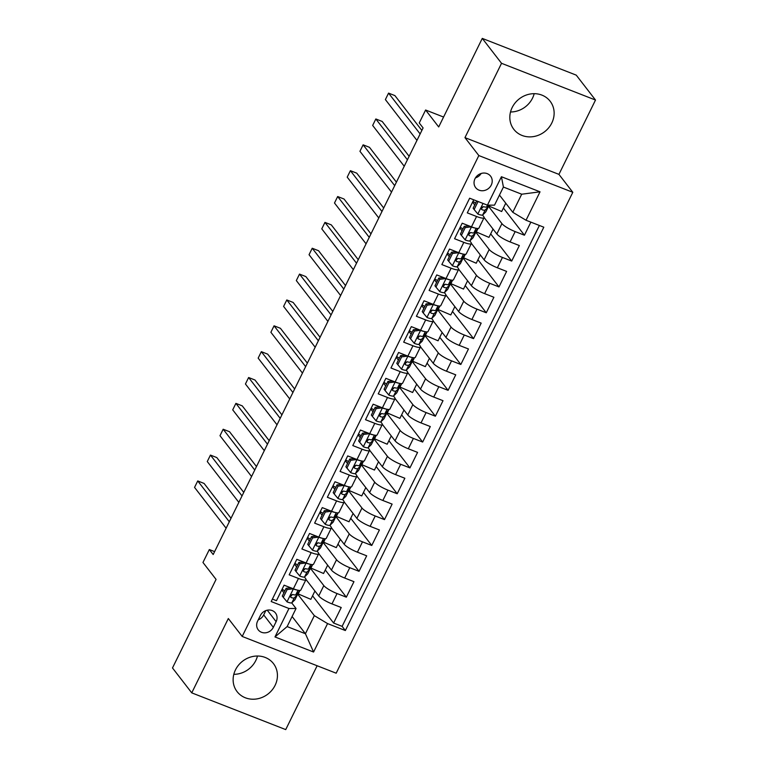 <?xml version="1.0" encoding="UTF-8"?>
<svg xmlns="http://www.w3.org/2000/svg" width="768" height="768" viewBox="0 0 768 768"><rect width="100%" height="100%" fill="white"/><g stroke="black" fill="none" stroke-linecap="round" stroke-linejoin="round"><path stroke-width="1.15" d="M512.17 107.539A22.954 20.746 142.3 0 0 513.821 129.331A22.954 20.746 142.3 0 0 551.789 123.024A22.954 20.746 142.3 0 0 550.138 101.232A22.954 20.746 142.3 0 0 512.17 107.539M534.182 93.677A22.954 20.746 -37.7 0 1 532.531 98.122A22.954 20.746 -37.7 0 1 510.518 111.984M235.469 669.878A22.954 20.746 142.3 0 0 237.12 691.67A22.954 20.746 142.3 0 0 275.088 685.363A22.954 20.746 142.3 0 0 273.437 663.571A22.954 20.746 142.3 0 0 235.469 669.878M257.482 656.016A22.954 20.746 -37.7 0 1 255.83 660.461A22.954 20.746 -37.7 0 1 233.818 674.323M474.998 178.723A9.418 8.515 142.3 0 0 475.68 187.661A9.418 8.515 142.3 0 0 491.251 185.078A9.418 8.515 142.3 0 0 490.579 176.141A9.418 8.515 142.3 0 0 474.998 178.723M475.469 177.878A9.418 8.515 142.3 0 0 481.152 173.482M595.507 100.042L576.25 75.139L482.275 38.4L501.533 63.302L464.957 137.635L478.829 155.558L572.803 192.298L558.931 174.374L595.507 100.042L501.533 63.302M478.829 155.558L242.198 636.451L336.173 673.2L572.803 192.298M242.198 636.451L228.326 618.528L191.75 692.861L285.725 729.6L317.136 665.76M191.75 692.861L172.493 667.958L216.067 579.408L202.963 562.474L209.328 549.552L213.178 554.534L423.091 127.93L419.242 122.947L425.606 110.016L438.701 126.95L482.275 38.4M473.722 199.805L467.29 212.87L476.563 216.49L471.475 226.838A11.77 2.4 26.2 0 0 478.954 228.048L484.042 217.709A11.77 2.4 -153.8 0 1 476.563 216.49M471.475 226.838L462.202 223.21L454.57 238.723L463.834 242.352L458.746 252.691A11.77 2.4 26.2 0 0 466.234 253.901L471.322 243.562A11.77 2.4 -153.8 0 1 463.834 242.352M458.746 252.691L449.482 249.062L441.85 264.576L451.114 268.205L446.026 278.544A11.77 2.4 26.2 0 0 453.504 279.763L458.602 269.414A11.77 2.4 -153.8 0 1 451.114 268.205M446.026 278.544L436.752 274.925L429.12 290.438L438.394 294.058L433.306 304.397A11.77 2.4 26.2 0 0 440.784 305.616L445.872 295.267A11.77 2.4 -153.8 0 1 438.394 294.058M433.306 304.397L424.032 300.778L416.4 316.291L425.674 319.91L420.586 330.259A11.77 2.4 26.2 0 0 428.064 331.469L433.152 321.13A11.77 2.4 -153.8 0 1 425.674 319.91M420.586 330.259L411.312 326.63L403.68 342.144L412.954 345.763L407.856 356.112A11.77 2.4 26.2 0 0 415.344 357.322L420.432 346.982A11.77 2.4 -153.8 0 1 412.954 345.763M407.856 356.112L398.592 352.483L390.96 367.997L400.224 371.626L395.136 381.965A11.77 2.4 26.2 0 0 402.624 383.174L407.712 372.835A11.77 2.4 -153.8 0 1 400.224 371.626M395.136 381.965L385.872 378.336L378.23 393.85L387.504 397.478L382.416 407.818A11.77 2.4 26.2 0 0 389.894 409.037L394.982 398.688A11.77 2.4 -153.8 0 1 387.504 397.478M382.416 407.818L373.142 404.198L365.51 419.702L374.784 423.331L369.696 433.67A11.77 2.4 26.2 0 0 377.174 434.89L382.262 424.541A11.77 2.4 -153.8 0 1 374.784 423.331M369.696 433.67L360.422 430.051L352.79 445.565L362.064 449.184L356.976 459.523A11.77 2.4 26.2 0 0 364.454 460.742L369.542 450.403A11.77 2.4 -153.8 0 1 362.064 449.184M356.976 459.523L347.702 455.904L340.07 471.418L349.334 475.037L344.246 485.386A11.77 2.4 26.2 0 0 351.734 486.595L356.822 476.256A11.77 2.4 -153.8 0 1 349.334 475.037M344.246 485.386L334.982 481.757L327.35 497.27L336.614 500.899L331.526 511.238A11.77 2.4 26.2 0 0 339.005 512.448L344.102 502.109A11.77 2.4 -153.8 0 1 336.614 500.899M331.526 511.238L322.262 507.61L314.621 523.123L323.894 526.752L318.806 537.091A11.77 2.4 26.2 0 0 326.285 538.31L331.373 527.962A11.77 2.4 -153.8 0 1 323.894 526.752M318.806 537.091L309.533 533.472L301.901 548.976L311.174 552.605L306.086 562.944A11.77 2.4 26.2 0 0 313.565 564.163L318.653 553.814A11.77 2.4 -153.8 0 1 311.174 552.605M306.086 562.944L296.813 559.325L289.181 574.838L298.454 578.458A11.77 2.4 26.2 0 0 305.933 579.677A11.77 2.4 26.2 0 0 305.53 578.448L304.426 577.018M305.981 579.466L318.73 595.939A11.77 2.4 26.2 0 0 331.968 603.898L341.232 607.517L333.6 623.03L312.566 595.834M310.272 568.09L323.818 585.6A11.77 2.4 26.2 0 0 337.056 593.549L346.33 597.178L325.286 569.981M346.33 597.178L353.962 581.664L344.688 578.035A11.77 2.4 26.2 0 1 331.45 570.086L318.71 553.613M331.43 527.76L344.17 544.234A11.77 2.4 26.2 0 0 357.408 552.182L366.682 555.811L359.05 571.325L338.006 544.128M344.15 501.907L356.89 518.371A11.77 2.4 26.2 0 0 370.128 526.33L379.402 529.958L371.77 545.472L350.736 518.275M356.87 476.045L369.61 492.518A11.77 2.4 26.2 0 0 382.858 500.477L392.122 504.096L384.49 519.61L363.456 492.413M369.59 450.192L382.339 466.666A11.77 2.4 26.2 0 0 395.578 474.624L404.851 478.243L397.21 493.757L376.176 466.56M382.32 424.339L395.059 440.813A11.77 2.4 26.2 0 0 408.298 448.762L417.571 452.39L409.939 467.904L388.896 440.707M395.04 398.486L407.779 414.96A11.77 2.4 26.2 0 0 421.018 422.909L430.291 426.538L422.659 442.051L401.616 414.854M407.76 372.634L420.499 389.098A11.77 2.4 26.2 0 0 433.747 397.056L443.011 400.685L435.379 416.198L414.346 389.002M420.48 346.771L433.229 363.245A11.77 2.4 26.2 0 0 446.467 371.203L455.731 374.822L448.099 390.336L427.066 363.139M433.21 320.918L445.949 337.392A11.77 2.4 26.2 0 0 459.187 345.35L468.461 348.97L460.829 364.483L439.786 337.286M445.93 295.066L458.669 311.539A11.77 2.4 26.2 0 0 471.907 319.498L481.181 323.117L473.549 338.63L452.506 311.434M458.65 269.213L471.389 285.686A11.77 2.4 26.2 0 0 484.627 293.635L493.901 297.264L486.269 312.778L465.226 285.581M471.37 243.36L484.109 259.824A11.77 2.4 26.2 0 0 497.357 267.782L506.621 271.411L498.989 286.925L477.955 259.728M484.09 217.498L496.838 233.971A11.77 2.4 26.2 0 0 510.077 241.93L519.341 245.549L511.709 261.062L490.675 233.866M484.042 217.709A11.77 2.4 -153.8 0 0 483.638 216.48L482.534 215.059M474.739 204.979L472.56 202.157M471.322 243.562A11.77 2.4 -153.8 0 0 470.918 242.333L469.814 240.912M462.01 230.832L459.84 228.019M458.602 269.414A11.77 2.4 -153.8 0 0 458.189 268.195L457.094 266.765M449.29 256.685L447.11 253.872M445.872 295.267A11.77 2.4 -153.8 0 0 445.469 294.048L444.365 292.618M436.57 282.538L434.39 279.725M433.152 321.13A11.77 2.4 -153.8 0 0 432.749 319.901L431.645 318.47M423.85 308.39L421.67 305.578M420.432 346.982A11.77 2.4 -153.8 0 0 420.029 345.754L418.925 344.333M411.13 334.253L408.95 331.43M407.712 372.835A11.77 2.4 -153.8 0 0 407.309 371.606L406.205 370.186M398.4 360.106L396.23 357.293M394.982 398.688A11.77 2.4 -153.8 0 0 394.579 397.469L393.475 396.038M385.68 385.958L383.501 383.146M382.262 424.541A11.77 2.4 -153.8 0 0 381.859 423.322L380.755 421.891M372.96 411.811L370.781 408.998M369.542 450.403A11.77 2.4 -153.8 0 0 369.139 449.174L368.035 447.744M360.24 437.664L358.061 434.851M356.822 476.256A11.77 2.4 -153.8 0 0 356.419 475.027L355.315 473.606M347.52 463.526L345.341 460.704M344.102 502.109A11.77 2.4 -153.8 0 0 343.69 500.88L342.595 499.459M334.79 489.379L332.611 486.566M331.373 527.962A11.77 2.4 -153.8 0 0 330.97 526.742L329.866 525.312M322.07 515.232L319.891 512.419M318.653 553.814A11.77 2.4 -153.8 0 0 318.25 552.595L317.146 551.165M309.35 541.085L307.171 538.272M273.322 627.35L276.125 621.667A9.12 8.246 142.3 0 0 275.472 613.008A9.12 8.246 142.3 0 0 260.381 615.514L257.578 621.197A9.12 8.246 142.3 0 0 258.24 629.856A9.12 8.246 142.3 0 0 273.322 627.35L263.693 614.909L265.805 610.608M499.469 195.072L512.794 212.304L521.702 194.208L503.414 187.056L494.506 205.152L487.43 205.162L469.651 198.211L271.19 601.546L288.96 608.496L296.045 608.486L291.706 602.88M487.43 205.162L501.427 176.726L540.029 191.818L526.032 220.253L543.811 227.203L345.35 630.538L327.571 623.587L313.574 652.032L274.973 636.941L288.96 608.496M488.381 206.131L501.926 223.632L496.838 233.971M475.661 231.984L489.197 249.485L484.109 259.824M462.941 257.837L476.477 275.338L471.389 285.686M450.221 283.69L463.757 301.2L458.669 311.539M437.491 309.542L451.037 327.053L445.949 337.392M424.771 335.395L438.317 352.906L433.229 363.245M412.051 361.258L425.587 378.758L420.499 389.098M399.331 387.11L412.867 404.611L407.779 414.96M386.602 412.963L400.147 430.464L395.059 440.813M373.882 438.816L387.427 456.326L382.339 466.666M361.162 464.669L374.707 482.179L369.61 492.518M348.442 490.531L361.978 508.032L356.89 518.371M335.722 516.384L349.258 533.885L344.17 544.234M322.992 542.237L336.538 559.738L331.45 570.086M296.63 566.938L294.451 564.125M333.6 623.03L342.115 626.362L539.376 225.475M501.926 223.632A11.77 2.4 -153.8 0 0 515.165 231.59L524.438 235.21L530.861 222.144M511.709 261.062L502.445 257.443A11.77 2.4 -153.8 0 1 489.197 249.485M498.989 286.925L489.725 283.296A11.77 2.4 -153.8 0 1 476.477 275.338M486.269 312.778L476.995 309.149A11.77 2.4 -153.8 0 1 463.757 301.2M473.549 338.63L464.275 335.002A11.77 2.4 -153.8 0 1 451.037 327.053M460.829 364.483L451.555 360.864A11.77 2.4 -153.8 0 1 438.317 352.906M448.099 390.336L438.835 386.717A11.77 2.4 -153.8 0 1 425.587 378.758M435.379 416.198L426.106 412.57A11.77 2.4 -153.8 0 1 412.867 404.611M422.659 442.051L413.386 438.422A11.77 2.4 -153.8 0 1 400.147 430.464M409.939 467.904L400.666 464.275A11.77 2.4 -153.8 0 1 387.427 456.326M397.21 493.757L387.946 490.138A11.77 2.4 -153.8 0 1 374.707 482.179M384.49 519.61L375.226 515.99A11.77 2.4 -153.8 0 1 361.978 508.032M371.77 545.472L362.496 541.843A11.77 2.4 -153.8 0 1 349.258 533.885M359.05 571.325L349.776 567.696A11.77 2.4 -153.8 0 1 336.538 559.738M272.39 599.098L276.461 600.691L284.093 585.178L293.366 588.797A11.77 2.4 26.2 0 0 300.845 590.016L305.933 579.677M283.901 592.8L281.731 589.978M296.045 608.486L287.136 626.582L305.424 633.734L314.333 615.638L327.571 623.587M292.099 616.502L305.424 633.734L313.574 652.032M297.552 593.942L314.333 615.638M443.578 117.043L425.606 110.016M214.618 551.616L209.328 549.552M342.115 626.362L345.35 630.538M314.928 591.034L310.838 599.338L297.456 593.597M298.013 594.317L299.933 590.429M524.438 235.21L503.395 208.013M327.648 565.181L323.568 573.485L310.176 567.744M310.742 568.464L312.653 564.576M340.378 539.318L336.288 547.622L322.896 541.882M323.462 542.611L325.373 538.723M353.098 513.466L349.008 521.77L335.626 516.029M336.182 516.758L338.093 512.87M365.818 487.613L361.728 495.917L348.346 490.176M348.902 490.906L350.822 487.018M378.538 461.76L374.458 470.064L361.066 464.323M361.632 465.043L363.542 461.155M391.258 435.907L387.178 444.211L373.786 438.47M374.352 439.19L376.262 435.302M403.987 410.045L399.898 418.349L386.506 412.608M387.072 413.338L388.982 409.45M416.707 384.192L412.618 392.496L399.235 386.755M399.792 387.485L401.702 383.597M429.427 358.339L425.338 366.643L411.955 360.902M412.512 361.632L414.432 357.744M442.147 332.486L438.067 340.79L424.675 335.05M425.242 335.77L427.152 331.882M454.867 306.634L450.787 314.938L437.395 309.197M437.962 309.917L439.872 306.029M467.597 280.771L463.507 289.075L450.125 283.334M450.682 284.064L452.592 280.176M480.317 254.918L476.227 263.222L462.845 257.482M463.402 258.211L465.322 254.323M493.037 229.066L488.957 237.37L475.565 231.629M476.122 232.358L478.042 228.47M505.757 203.213L501.677 211.517L488.285 205.776M488.851 206.496L489.504 205.162M526.032 220.253L512.794 212.304M287.136 626.582L274.973 636.941M501.427 176.726L503.414 187.056M540.029 191.818L521.702 194.208M258.269 619.805A9.12 8.246 142.3 0 0 263.693 614.909M464.957 137.635L558.931 174.374M293.299 588.778L287.117 589.594L283.306 597.35L287.107 601.92A7.795 1.584 26.2 0 0 291.869 602.774L294.864 599.837A22.512 4.589 26.2 0 0 295.056 599.568L297.475 594.653A22.512 4.589 26.2 0 0 297.322 593.28M284.842 590.89A18.691 3.811 26.2 0 0 282.106 589.21M293.472 588.998A7.795 1.584 26.2 0 0 296.899 589.987M287.117 589.594L286.118 588.298L282.298 596.054L283.306 597.35M286.118 588.298L290.918 587.846M231.024 518.256L204.077 483.427L197.731 480.941L229.306 521.76M197.731 480.941L194.554 487.402L226.128 528.221M299.549 590.438L299.002 591.552A22.512 4.589 -153.8 0 1 298.8 591.821L295.814 594.758A7.795 1.584 -153.8 0 1 292.867 594.528C290.525 594.96 290.016 595.997 291.341 597.629A7.795 1.584 26.2 0 0 294.288 597.859L297.274 594.922A22.512 4.589 26.2 0 0 297.475 594.653M288.787 587.011A18.691 3.811 -153.8 0 1 290.045 587.933M292.57 594.48L290.89 596.122A3.974 0.806 -153.8 0 1 290.486 596.218M290.755 597.235L290.486 596.534M306.029 562.925L299.837 563.741L296.026 571.498L299.827 576.067A7.795 1.584 26.2 0 0 304.589 576.912L307.584 573.984A22.512 4.589 26.2 0 0 307.776 573.715L310.195 568.8A22.512 4.589 26.2 0 0 310.042 567.427M297.562 565.037A18.691 3.811 26.2 0 0 294.835 563.347M306.192 563.136A7.795 1.584 26.2 0 0 309.619 564.134M299.837 563.741L298.838 562.445L295.027 570.202L296.026 571.498M298.838 562.445L303.638 561.994M243.754 492.403L216.806 457.565L210.451 455.088L242.026 495.907M210.451 455.088L207.274 461.549L238.848 502.368M312.269 564.586L311.722 565.699A22.512 4.589 -153.8 0 1 311.53 565.968L308.534 568.896A7.795 1.584 -153.8 0 1 305.587 568.675C303.245 569.107 302.736 570.144 304.061 571.776A7.795 1.584 26.2 0 0 307.008 572.006L310.003 569.069A22.512 4.589 26.2 0 0 310.195 568.8M301.507 561.158A18.691 3.811 -153.8 0 1 302.765 562.07M305.29 568.618L303.61 570.269A3.974 0.806 -153.8 0 1 303.206 570.365M303.485 571.382L303.206 570.682M318.749 537.072L312.566 537.888L308.746 545.645L312.557 550.214A7.795 1.584 26.2 0 0 317.318 551.059L320.304 548.131A22.512 4.589 26.2 0 0 320.496 547.862L322.915 542.947A22.512 4.589 26.2 0 0 322.762 541.565M310.282 539.184A18.691 3.811 26.2 0 0 307.555 537.494M318.912 537.283A7.795 1.584 26.2 0 0 322.339 538.282M312.566 537.888L311.558 536.592L307.747 544.349L308.746 545.645M311.558 536.592L316.368 536.141M256.474 466.55L229.526 431.712L223.171 429.235L254.755 470.045M223.171 429.235L219.994 435.696L251.568 476.515M324.989 538.733L324.442 539.846A22.512 4.589 -153.8 0 1 324.25 540.115L321.254 543.043A7.795 1.584 -153.8 0 1 318.307 542.822C315.965 543.254 315.456 544.282 316.781 545.923A7.795 1.584 26.2 0 0 319.728 546.144L322.723 543.216A22.512 4.589 26.2 0 0 322.915 542.947M314.237 535.306A18.691 3.811 -153.8 0 1 315.494 536.218M318.01 542.765L316.33 544.416A3.974 0.806 -153.8 0 1 315.936 544.512M316.205 545.53L315.936 544.829M331.469 511.21L325.286 512.035L321.466 519.792L325.277 524.362A7.795 1.584 26.2 0 0 330.038 525.206L333.024 522.269A22.512 4.589 26.2 0 0 333.226 522.01L335.635 517.094A22.512 4.589 26.2 0 0 335.491 515.712M323.011 513.331A18.691 3.811 26.2 0 0 320.275 511.642M331.632 511.43A7.795 1.584 26.2 0 0 335.069 512.419M325.286 512.035L324.288 510.739L320.467 518.496L321.466 519.792M324.288 510.739L329.088 510.278M269.194 440.698L242.246 405.859L235.901 403.373L267.475 444.192M235.901 403.373L232.714 409.843L264.288 450.662M337.709 512.88L337.162 513.994A22.512 4.589 -153.8 0 1 336.97 514.262L333.984 517.19A7.795 1.584 -153.8 0 1 331.027 516.97C328.694 517.392 328.186 518.429 329.501 520.07A7.795 1.584 26.2 0 0 332.458 520.291L335.443 517.363A22.512 4.589 26.2 0 0 335.635 517.094M326.957 509.453A18.691 3.811 -153.8 0 1 328.214 510.365M330.73 516.912L329.059 518.563A3.974 0.806 -153.8 0 1 328.656 518.659M328.925 519.667L328.656 518.976M344.189 485.357L338.006 486.173L334.195 493.93L337.997 498.499A7.795 1.584 26.2 0 0 342.758 499.354L345.744 496.416A22.512 4.589 26.2 0 0 345.946 496.147L348.365 491.242A22.512 4.589 26.2 0 0 348.211 489.859M335.731 487.478A18.691 3.811 26.2 0 0 332.995 485.789M344.362 485.578A7.795 1.584 26.2 0 0 347.789 486.566M338.006 486.173L337.008 484.886L333.187 492.634L334.195 493.93M337.008 484.886L341.808 484.426M281.914 414.845L254.966 380.006L248.621 377.52L280.195 418.339M248.621 377.52L245.443 383.99L277.018 424.8M350.438 487.027L349.891 488.131A22.512 4.589 -153.8 0 1 349.69 488.4L346.704 491.338A7.795 1.584 -153.8 0 1 343.747 491.107C341.414 491.539 340.906 492.576 342.221 494.218A7.795 1.584 26.2 0 0 345.178 494.438L348.163 491.51A22.512 4.589 26.2 0 0 348.365 491.242M339.677 483.59A18.691 3.811 -153.8 0 1 340.934 484.512M343.459 491.059L341.779 492.701A3.974 0.806 -153.8 0 1 341.376 492.797M341.645 493.814L341.376 493.114M356.909 459.504L350.726 460.32L346.915 468.077L350.717 472.646A7.795 1.584 26.2 0 0 355.478 473.501L358.474 470.563A22.512 4.589 26.2 0 0 358.666 470.294L361.085 465.379A22.512 4.589 26.2 0 0 360.931 464.006M348.451 461.616A18.691 3.811 26.2 0 0 345.715 459.936M357.082 459.725A7.795 1.584 26.2 0 0 360.509 460.714M350.726 460.32L349.728 459.024L345.907 466.781L346.915 468.077M349.728 459.024L354.528 458.573M294.643 388.982L267.696 354.154L261.341 351.667L292.915 392.486M261.341 351.667L258.163 358.128L289.738 398.947M363.158 461.165L362.611 462.278A22.512 4.589 -153.8 0 1 362.41 462.547L359.424 465.485A7.795 1.584 -153.8 0 1 356.477 465.254C354.134 465.686 353.626 466.723 354.95 468.355A7.795 1.584 26.2 0 0 357.898 468.586L360.883 465.648A22.512 4.589 26.2 0 0 361.085 465.379M352.397 457.738A18.691 3.811 -153.8 0 1 353.654 458.659M356.179 465.206L354.499 466.848A3.974 0.806 -153.8 0 1 354.096 466.944M354.374 467.962L354.096 467.261M369.638 433.651L363.456 434.467L359.635 442.224L363.437 446.794A7.795 1.584 26.2 0 0 368.208 447.638L371.194 444.71A22.512 4.589 26.2 0 0 371.386 444.442L373.805 439.526A22.512 4.589 26.2 0 0 373.651 438.154M361.171 435.763A18.691 3.811 26.2 0 0 358.445 434.083M369.802 433.862A7.795 1.584 26.2 0 0 373.229 434.861M363.456 434.467L362.448 433.171L358.637 440.928L359.635 442.224M362.448 433.171L367.258 432.72M307.363 363.13L280.416 328.291L274.061 325.814L305.635 366.634M274.061 325.814L270.883 332.275L302.458 373.094M375.878 435.312L375.331 436.426A22.512 4.589 -153.8 0 1 375.139 436.694L372.144 439.632A7.795 1.584 -153.8 0 1 369.197 439.402C366.854 439.834 366.346 440.87 367.67 442.502A7.795 1.584 26.2 0 0 370.618 442.733L373.613 439.795A22.512 4.589 26.2 0 0 373.805 439.526M365.117 431.885A18.691 3.811 -153.8 0 1 366.384 432.797M368.899 439.344L367.219 440.995A3.974 0.806 -153.8 0 1 366.816 441.091M367.094 442.109L366.826 441.408M382.358 407.798L376.176 408.614L372.355 416.371L376.166 420.941A7.795 1.584 26.2 0 0 380.928 421.786L383.914 418.858A22.512 4.589 26.2 0 0 384.106 418.589L386.525 413.674A22.512 4.589 26.2 0 0 386.371 412.291M373.901 409.91A18.691 3.811 26.2 0 0 371.165 408.221M382.522 408.01A7.795 1.584 26.2 0 0 385.949 409.008M376.176 408.614L375.168 407.318L371.357 415.075L372.355 416.371M375.168 407.318L379.978 406.867M320.083 337.277L293.136 302.438L286.79 299.962L318.365 340.771M286.79 299.962L283.603 306.422L315.178 347.242M388.598 409.459L388.051 410.573A22.512 4.589 -153.8 0 1 387.859 410.842L384.874 413.77A7.795 1.584 -153.8 0 1 381.917 413.549C379.574 413.981 379.066 415.008 380.39 416.65A7.795 1.584 26.2 0 0 383.347 416.88L386.333 413.942A22.512 4.589 26.2 0 0 386.525 413.674M377.846 406.032A18.691 3.811 -153.8 0 1 379.104 406.944M381.619 413.491L379.939 415.142A3.974 0.806 -153.8 0 1 379.546 415.238M379.814 416.256L379.546 415.555M395.078 381.936L388.896 382.762L385.075 390.518L388.886 395.088A7.795 1.584 26.2 0 0 393.648 395.933L396.634 393.005A22.512 4.589 26.2 0 0 396.835 392.736L399.245 387.821A22.512 4.589 26.2 0 0 399.101 386.438M386.621 384.058A18.691 3.811 26.2 0 0 383.885 382.368M395.251 382.157A7.795 1.584 26.2 0 0 398.678 383.146M388.896 382.762L387.898 381.466L384.077 389.222L385.075 390.518M387.898 381.466L392.698 381.014M332.803 311.424L305.856 276.586L299.51 274.099L331.085 314.918M299.51 274.099L296.323 280.57L327.907 321.389M401.318 383.606L400.771 384.72A22.512 4.589 -153.8 0 1 400.579 384.989L397.594 387.917A7.795 1.584 -153.8 0 1 394.637 387.696C392.304 388.118 391.795 389.155 393.11 390.797A7.795 1.584 26.2 0 0 396.067 391.018L399.053 388.09A22.512 4.589 26.2 0 0 399.245 387.821M390.566 380.179A18.691 3.811 -153.8 0 1 391.824 381.091M394.339 387.638L392.669 389.29A3.974 0.806 -153.8 0 1 392.266 389.386M392.534 390.394L392.266 389.702M407.798 356.083L401.616 356.899L397.805 364.656L401.606 369.235A7.795 1.584 26.2 0 0 406.368 370.08L409.354 367.142A22.512 4.589 26.2 0 0 409.555 366.874L411.974 361.968A22.512 4.589 26.2 0 0 411.821 360.586M399.341 358.205A18.691 3.811 26.2 0 0 396.605 356.515M407.971 356.304A7.795 1.584 26.2 0 0 411.398 357.293M401.616 356.899L400.618 355.613L396.797 363.36L397.805 364.656M400.618 355.613L405.418 355.152M345.523 285.571L318.576 250.733L312.23 248.246L343.805 289.066M312.23 248.246L309.053 254.717L340.627 295.526M414.048 357.754L413.501 358.867A22.512 4.589 -153.8 0 1 413.299 359.126L410.314 362.064A7.795 1.584 -153.8 0 1 407.357 361.834C405.024 362.266 404.515 363.302 405.83 364.944A7.795 1.584 26.2 0 0 408.787 365.165L411.773 362.237A22.512 4.589 26.2 0 0 411.974 361.968M403.286 354.317A18.691 3.811 -153.8 0 1 404.544 355.238M407.069 361.786L405.389 363.427A3.974 0.806 -153.8 0 1 404.986 363.523M405.254 364.541L404.986 363.84M420.518 330.23L414.336 331.046L410.525 338.803L414.326 343.373A7.795 1.584 26.2 0 0 419.088 344.227L422.083 341.29A22.512 4.589 26.2 0 0 422.275 341.021L424.694 336.115A22.512 4.589 26.2 0 0 424.541 334.733M412.061 332.342A18.691 3.811 26.2 0 0 409.325 330.662M420.691 330.451A7.795 1.584 26.2 0 0 424.118 331.44M414.336 331.046L413.338 329.75L409.517 337.507L410.525 338.803M413.338 329.75L418.138 329.299M358.253 259.709L331.306 224.88L324.95 222.394L356.525 263.213M324.95 222.394L321.773 228.854L353.347 269.674M426.768 331.891L426.221 333.005A22.512 4.589 -153.8 0 1 426.029 333.274L423.034 336.211A7.795 1.584 -153.8 0 1 420.086 335.981C417.744 336.413 417.235 337.45 418.56 339.082A7.795 1.584 26.2 0 0 421.507 339.312L424.493 336.374A22.512 4.589 26.2 0 0 424.694 336.115M416.006 328.464A18.691 3.811 -153.8 0 1 417.264 329.386M419.789 335.933L418.109 337.574A3.974 0.806 -153.8 0 1 417.706 337.67M417.984 338.688L417.706 337.987M433.248 304.378L427.066 305.194L423.245 312.95L427.056 317.52A7.795 1.584 26.2 0 0 431.818 318.365L434.803 315.437A22.512 4.589 26.2 0 0 434.995 315.168L437.414 310.253A22.512 4.589 26.2 0 0 437.261 308.88M424.781 306.49A18.691 3.811 26.2 0 0 422.054 304.81M433.411 304.598A7.795 1.584 26.2 0 0 436.838 305.587M427.066 305.194L426.058 303.898L422.246 311.654L423.245 312.95M426.058 303.898L430.867 303.446M370.973 233.856L344.026 199.018L337.67 196.541L369.245 237.36M337.67 196.541L334.493 203.002L366.067 243.821M439.488 306.038L438.941 307.152A22.512 4.589 -153.8 0 1 438.749 307.421L435.754 310.358A7.795 1.584 -153.8 0 1 432.806 310.128C430.464 310.56 429.955 311.597 431.28 313.229A7.795 1.584 26.2 0 0 434.227 313.459L437.222 310.522A22.512 4.589 26.2 0 0 437.414 310.253M428.736 302.611A18.691 3.811 -153.8 0 1 429.994 303.533M432.509 310.07L430.829 311.722A3.974 0.806 -153.8 0 1 430.426 311.818M430.704 312.835L430.435 312.134M445.968 278.525L439.786 279.341L435.965 287.098L439.776 291.667A7.795 1.584 26.2 0 0 444.538 292.512L447.523 289.584A22.512 4.589 26.2 0 0 447.725 289.315L450.134 284.4A22.512 4.589 26.2 0 0 449.981 283.018M437.51 280.637A18.691 3.811 26.2 0 0 434.774 278.947M446.131 278.736A7.795 1.584 26.2 0 0 449.558 279.734M439.786 279.341L438.778 278.045L434.966 285.802L435.965 287.098M438.778 278.045L443.587 277.594M383.693 208.003L356.746 173.165L350.4 170.688L381.974 211.507M350.4 170.688L347.213 177.149L378.787 217.968M452.208 280.186L451.661 281.299A22.512 4.589 -153.8 0 1 451.469 281.568L448.483 284.496A7.795 1.584 -153.8 0 1 445.526 284.275C443.194 284.707 442.675 285.734 444 287.376A7.795 1.584 26.2 0 0 446.957 287.606L449.942 284.669A22.512 4.589 26.2 0 0 450.134 284.4M441.456 276.758A18.691 3.811 -153.8 0 1 442.714 277.67M445.229 284.218L443.549 285.869A3.974 0.806 -153.8 0 1 443.155 285.965M443.424 286.982L443.155 286.282M458.688 252.662L452.506 253.488L448.685 261.245L452.496 265.814A7.795 1.584 26.2 0 0 457.258 266.659L460.243 263.731A22.512 4.589 26.2 0 0 460.445 263.462L462.864 258.547A22.512 4.589 26.2 0 0 462.71 257.165M450.23 254.784A18.691 3.811 26.2 0 0 447.494 253.094M458.861 252.883A7.795 1.584 26.2 0 0 462.288 253.872M452.506 253.488L451.507 252.192L447.686 259.949L448.685 261.245M451.507 252.192L456.307 251.741M396.413 182.15L369.466 147.312L363.12 144.835L394.694 185.645M363.12 144.835L359.942 151.296L391.517 192.115M464.938 254.333L464.39 255.446A22.512 4.589 -153.8 0 1 464.189 255.715L461.203 258.643A7.795 1.584 -153.8 0 1 458.246 258.422C455.914 258.854 455.405 259.882 456.72 261.523A7.795 1.584 26.2 0 0 459.677 261.744L462.662 258.816A22.512 4.589 26.2 0 0 462.864 258.547M454.176 250.906A18.691 3.811 -153.8 0 1 455.434 251.818M457.949 258.365L456.278 260.016A3.974 0.806 -153.8 0 1 455.875 260.112M456.144 261.12L455.875 260.429M471.408 226.81L465.226 227.626L461.414 235.382L465.216 239.962A7.795 1.584 26.2 0 0 469.978 240.806L472.973 237.869A22.512 4.589 26.2 0 0 473.165 237.6L475.584 232.694A22.512 4.589 26.2 0 0 475.43 231.312M462.95 228.931A18.691 3.811 26.2 0 0 460.214 227.242M471.581 227.03A7.795 1.584 26.2 0 0 475.008 228.019M465.226 227.626L464.227 226.339L460.406 234.096L461.414 235.382M464.227 226.339L469.027 225.878M409.133 156.298L382.186 121.459L375.84 118.973L407.414 159.792M375.84 118.973L372.662 125.443L404.237 166.253M477.658 228.48L477.11 229.594A22.512 4.589 -153.8 0 1 476.909 229.853L473.923 232.79A7.795 1.584 -153.8 0 1 470.976 232.56C468.634 232.992 468.125 234.029 469.45 235.67A7.795 1.584 26.2 0 0 472.397 235.891L475.382 232.963A22.512 4.589 26.2 0 0 475.584 232.694M466.896 225.053A18.691 3.811 -153.8 0 1 468.154 225.965M470.678 232.512L468.998 234.154A3.974 0.806 -153.8 0 1 468.595 234.259M468.864 235.267L468.595 234.576M478.598 201.715L477.946 201.773L474.134 209.53L477.936 214.099A7.795 1.584 26.2 0 0 482.698 214.954L485.693 212.016A22.512 4.589 26.2 0 0 485.885 211.747L488.304 206.842A22.512 4.589 26.2 0 0 488.15 205.459M475.67 203.069A18.691 3.811 26.2 0 0 472.944 201.389M476.707 200.976L473.136 208.234L474.134 209.53M421.862 130.435L394.915 95.606L388.56 93.12L420.134 133.939M388.56 93.12L385.382 99.581L416.957 140.4M488.448 205.162L486.643 206.938A7.795 1.584 -153.8 0 1 483.696 206.707C481.354 207.139 480.845 208.176 482.17 209.808A7.795 1.584 26.2 0 0 485.117 210.038L488.112 207.101A22.512 4.589 26.2 0 0 488.304 206.842M483.398 206.659L481.718 208.301A3.974 0.806 -153.8 0 1 481.315 208.397M481.594 209.414L481.315 208.714M323.818 585.6L318.73 595.939M337.056 593.549L331.968 603.898M515.165 231.59L510.077 241.93M502.445 257.443L497.357 267.782M489.725 283.296L484.627 293.635M476.995 309.149L471.907 319.498M464.275 335.002L459.187 345.35M451.555 360.864L446.467 371.203M438.835 386.717L433.747 397.056M426.106 412.57L421.018 422.909M413.386 438.422L408.298 448.762M400.666 464.275L395.578 474.624M387.946 490.138L382.858 500.477M375.226 515.99L370.128 526.33M362.496 541.843L357.408 552.182M349.776 567.696L344.688 578.035M298.454 578.458L293.366 588.797M267.254 610.195L276.125 621.667M293.309 589.008L287.011 601.805M297.274 594.922L294.864 599.837M299.482 590.438L298.8 591.821M294.288 597.859L291.869 602.774M298.032 590.256L295.814 594.758M306.038 563.155L299.741 575.952M310.003 569.069L307.584 573.984M312.202 564.586L311.53 565.968M307.008 572.006L304.589 576.912M310.752 564.403L308.534 568.896M318.758 537.302L312.461 550.099M322.723 543.216L320.304 548.131M324.931 538.733L324.25 540.115M319.728 546.144L317.318 551.059M323.472 538.541L321.254 543.043M331.478 511.45L325.181 524.246M335.443 517.363L333.024 522.269M337.651 512.88L336.97 514.262M332.458 520.291L330.038 525.206M336.192 512.688L333.984 517.19M344.198 485.587L337.901 498.394M348.163 491.51L345.744 496.416M350.371 487.018L349.69 488.4M345.178 494.438L342.758 499.354M348.922 486.835L346.704 491.338M356.918 459.734L350.621 472.531M360.883 465.648L358.474 470.563M363.091 461.165L362.41 462.547M357.898 468.586L355.478 473.501M361.642 460.982L359.424 465.485M369.648 433.882L363.35 446.678M373.613 439.795L371.194 444.71M375.811 435.312L375.139 436.694M370.618 442.733L368.208 447.638M374.362 435.13L372.144 439.632M382.368 408.029L376.07 420.826M386.333 413.942L383.914 418.858M388.541 409.459L387.859 410.842M383.347 416.88L380.928 421.786M387.082 409.267L384.874 413.77M395.088 382.176L388.79 394.973M399.053 388.09L396.634 393.005M401.261 383.606L400.579 384.989M396.067 391.018L393.648 395.933M399.811 383.414L397.594 387.917M407.808 356.323L401.51 369.12M411.773 362.237L409.354 367.142M413.981 357.744L413.299 359.126M408.787 365.165L406.368 370.08M412.531 357.562L410.314 362.064M420.528 330.461L414.23 343.258M424.493 336.374L422.083 341.29M426.701 331.891L426.029 333.274M421.507 339.312L419.088 344.227M425.251 331.709L423.034 336.211M433.258 304.608L426.96 317.405M437.222 310.522L434.803 315.437M439.43 306.038L438.749 307.421M434.227 313.459L431.818 318.365M437.971 305.856L435.754 310.358M445.978 278.755L439.68 291.552M449.942 284.669L447.523 289.584M452.15 280.186L451.469 281.568M446.957 287.606L444.538 292.512M450.691 279.994L448.483 284.496M458.698 252.902L452.4 265.699M462.662 258.816L460.243 263.731M464.87 254.333L464.189 255.715M459.677 261.744L457.258 266.659M463.421 254.141L461.203 258.643M471.418 227.05L465.12 239.846M475.382 232.963L472.973 237.869M477.59 228.47L476.909 229.853M472.397 235.891L469.978 240.806M476.141 228.288L473.923 232.79M483.034 203.443L477.85 213.984M488.112 207.101L485.693 212.016M485.117 210.038L482.698 214.954M487.517 205.162L486.643 206.938"/></g></svg>
